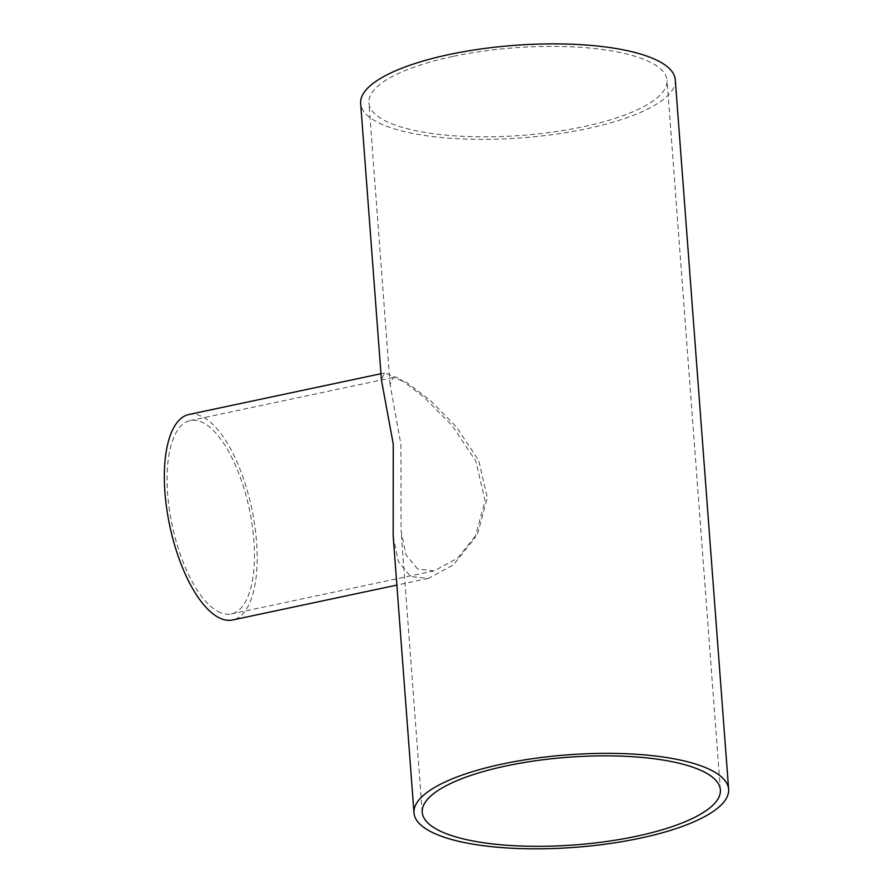 <?xml version="1.0" encoding="UTF-8"?>
<svg xmlns="http://www.w3.org/2000/svg" width="893" height="893" viewBox="0 0 893 893"><rect width="100%" height="100%" fill="white"/><g stroke="black" fill="none" stroke-linecap="round" stroke-linejoin="round"><path stroke-width="0.67" stroke-dasharray="4.46 3.35" d="M217.847 611.437A98.833 39.415 78 0 0 231.287 613.926A98.833 39.415 78 0 0 249.314 509.055A98.833 39.415 78 0 0 190.242 420.558A98.833 39.415 78 0 0 169.391 509.613A98.833 39.415 78 0 0 217.847 611.437M417.623 569.031L406.047 554.955L401.057 530.643L400.924 444.468L390.074 384.481L393.054 377.505L406.795 382.55L430.27 400.388L456.513 427.021L478.771 460.654L487.31 497.836L477.934 532.753L457.696 558.114L434.11 570.861L417.623 569.031M452.784 56.46A149.499 43.958 175.7 0 0 368.898 102.829A149.499 43.958 175.7 0 0 521.266 135.446A149.499 43.958 175.7 0 0 667.038 80.415A149.499 43.958 175.7 0 0 452.784 56.46M188.948 414.486A105.039 41.882 -102 0 1 251.737 508.541A105.039 41.882 -102 0 1 232.582 619.988M393.188 536.202L398.445 561.73L410.646 576.521L428.194 578.452L453.354 564.901L474.976 537.932L485.044 500.806L475.924 461.29L452.159 425.593L424.164 397.307L399.149 378.342L384.559 372.961L381.456 380.161M675.287 79.79A157.771 46.391 -4.3 0 1 521.445 137.879A157.771 46.391 -4.3 0 1 360.649 103.454M393.054 377.493L190.242 420.558M434.11 570.861L231.287 613.926M720.383 789.881L667.038 80.415M422.244 812.295L401.057 530.643M390.074 384.481L368.898 102.829M384.559 372.961L380.965 373.721M428.194 578.463L396.86 585.105"/><path stroke-width="1.34" d="M506.13 765.926A149.499 43.958 -4.3 0 1 720.383 789.881A149.499 43.958 -4.3 0 1 574.612 844.923A149.499 43.958 -4.3 0 1 422.244 812.295A149.499 43.958 -4.3 0 1 506.13 765.926M396.86 585.105L232.582 619.988A105.039 41.882 -102 0 1 218.294 617.353A105.039 41.882 -102 0 1 166.79 509.133A105.039 41.882 -102 0 1 188.948 414.486L380.965 373.721M728.632 789.256L675.287 79.79A157.771 46.391 -4.3 0 0 449.179 54.518A157.771 46.391 -4.3 0 0 360.649 103.454L381.456 380.161L393.244 444.067L393.188 536.202L413.995 812.92A157.771 46.391 175.7 0 0 574.791 847.345A157.771 46.391 175.7 0 0 728.632 789.256A157.771 46.391 175.7 0 0 502.525 763.984A157.771 46.391 175.7 0 0 413.995 812.92"/></g></svg>
